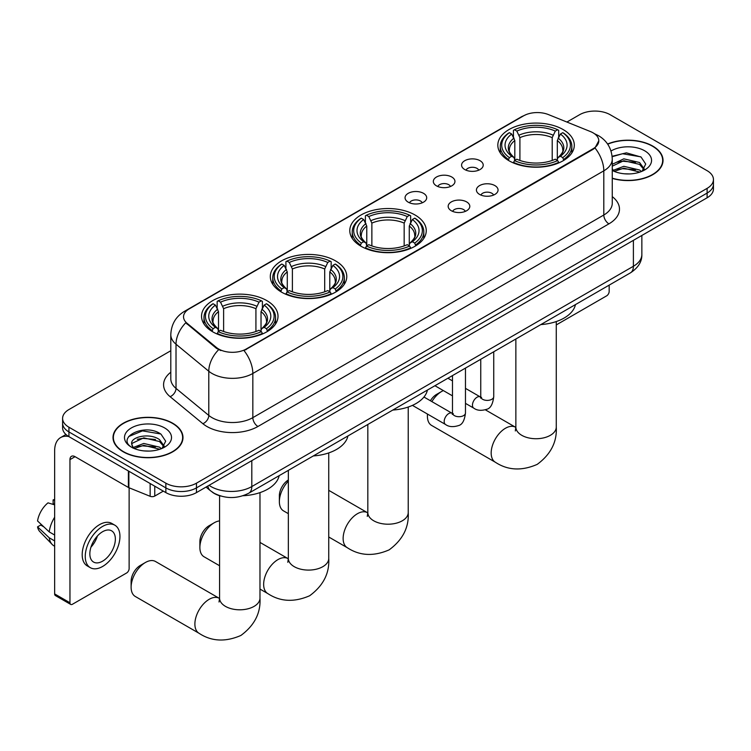 <?xml version="1.0" encoding="UTF-8"?>
<svg xmlns="http://www.w3.org/2000/svg" width="751" height="751" viewBox="0 0 751 751"><rect width="100%" height="100%" fill="white"/><g stroke="black" fill="none" stroke-linecap="round" stroke-linejoin="round"><path stroke-width="1.13" d="M415.059 215.011A38.235 22.079 0 0 0 373.388 210.224A38.235 22.079 0 0 0 349.788 230.623A38.235 22.079 0 0 0 360.987 246.234A38.235 22.079 0 0 0 402.649 251.022A38.235 22.079 0 0 0 426.258 230.623A38.235 22.079 0 0 0 415.059 215.011M335.575 260.897A38.235 22.079 0 0 0 293.913 256.119A38.235 22.079 0 0 0 270.304 276.509A38.235 22.079 0 0 0 281.503 292.12A38.235 22.079 0 0 0 323.174 296.908A38.235 22.079 0 0 0 346.774 276.509A38.235 22.079 0 0 0 335.575 260.897M266.812 300.607A38.235 22.079 0 0 0 225.14 295.819A38.235 22.079 0 0 0 201.54 316.209A38.235 22.079 0 0 0 212.74 331.82A38.235 22.079 0 0 0 254.411 336.608A38.235 22.079 0 0 0 278.011 316.209A38.235 22.079 0 0 0 266.812 300.607M563.1 129.538A38.235 22.079 0 0 0 521.429 124.76A38.235 22.079 0 0 0 497.829 145.15A38.235 22.079 0 0 0 509.028 160.761A38.235 22.079 0 0 0 550.699 165.549A38.235 22.079 0 0 0 574.299 145.15A38.235 22.079 0 0 0 563.1 129.538M464.747 169.538A10.824 6.252 180 0 1 462.597 167.773A10.824 6.252 180 0 1 466.183 160.01A10.824 6.252 180 0 1 480.049 160.705A10.824 6.252 180 0 1 482.198 167.773A10.824 6.252 180 0 1 464.747 169.538M478.734 170.186A6.496 3.746 0 0 0 476.988 168.365A6.496 3.746 0 0 0 470.595 167.407A6.496 3.746 0 0 0 466.061 170.186M436.481 185.854A10.824 6.252 180 0 1 434.341 184.089A10.824 6.252 180 0 1 437.917 176.325A10.824 6.252 180 0 1 451.792 177.02A10.824 6.252 180 0 1 453.933 184.089A10.824 6.252 180 0 1 436.481 185.854M450.469 186.501A6.496 3.746 0 0 0 448.722 184.68A6.496 3.746 0 0 0 442.33 183.732A6.496 3.746 0 0 0 437.805 186.501M408.225 202.169A10.824 6.252 180 0 1 406.075 200.404A10.824 6.252 180 0 1 409.661 192.641A10.824 6.252 180 0 1 423.526 193.336A10.824 6.252 180 0 1 425.676 200.404A10.824 6.252 180 0 1 408.225 202.169M422.212 202.817A6.496 3.746 0 0 0 420.466 200.996A6.496 3.746 0 0 0 414.073 200.048A6.496 3.746 0 0 0 409.539 202.817M479.589 194.425A10.824 6.252 180 0 1 477.439 192.66A10.824 6.252 180 0 1 481.025 184.896A10.824 6.252 180 0 1 494.89 185.591A10.824 6.252 180 0 1 497.04 192.66A10.824 6.252 180 0 1 479.589 194.425M493.576 195.072A6.496 3.746 0 0 0 491.83 193.251A6.496 3.746 0 0 0 485.437 192.294A6.496 3.746 0 0 0 480.912 195.072M451.332 210.74A10.824 6.252 180 0 1 449.182 208.975A10.824 6.252 180 0 1 452.769 201.212A10.824 6.252 180 0 1 466.634 201.906A10.824 6.252 180 0 1 468.784 208.975A10.824 6.252 180 0 1 451.332 210.74M465.31 211.388A6.496 3.746 0 0 0 463.574 209.567A6.496 3.746 0 0 0 457.171 208.618A6.496 3.746 0 0 0 452.646 211.388M590.493 131.585A19.479 11.246 180 0 1 593.093 132.843A19.479 11.246 180 0 1 598.8 140.794A19.479 11.246 180 0 1 593.093 148.745L246.206 349.018A19.479 11.246 180 0 1 216.476 347.516L187.065 323.268A19.479 11.246 180 0 1 183.535 316.819A19.479 11.246 180 0 1 189.243 308.868L523.541 115.861A19.479 11.246 180 0 1 548.493 114.603L590.493 131.585M220.832 496.064A21.648 12.495 180 0 1 212.092 491.971M612.262 178.409A34.987 20.202 0 0 0 663.03 160.376A34.987 20.202 0 0 0 652.779 146.098A34.987 20.202 0 0 0 607.578 143.995M172.739 423.245A34.987 20.202 0 0 0 134.607 418.861A34.987 20.202 0 0 0 113.016 437.523A34.987 20.202 0 0 0 123.258 451.811A34.987 20.202 0 0 0 161.39 456.195A34.987 20.202 0 0 0 182.991 437.523A34.987 20.202 0 0 0 172.739 423.245M113.373 439.344A34.987 20.202 0 0 0 113.251 439.879M598.8 140.794L594.98 147.956L593.093 149.327L244.009 350.586A25.252 14.579 60 0 1 252.834 373.472A28.857 16.663 180 0 1 212.026 373.472A28.857 16.663 180 0 1 208.787 371.247L176.016 344.221A28.857 16.663 180 0 1 170.796 334.664L170.796 378.842A28.857 16.663 0 0 0 176.016 388.398L208.787 415.425A28.857 16.663 0 0 0 212.026 417.65A28.857 16.663 0 0 0 252.834 417.65L603.804 215.011A28.857 16.663 0 0 0 612.262 203.23L612.262 159.052A28.857 16.663 180 0 1 603.804 170.834A25.252 14.579 -120 0 0 594.98 147.956M170.796 350.736L68.932 409.548A21.648 12.495 0 0 0 62.596 418.382L62.596 427.807A21.648 12.495 0 0 0 68.932 436.641L165.858 492.6L165.858 487.887A21.648 12.495 0 0 0 196.462 487.887L707.113 193.073A21.648 12.495 0 0 0 713.45 184.239A21.648 12.495 0 0 1 707.113 193.073L196.462 487.887A21.648 12.495 0 0 1 165.858 487.887L68.932 431.928L165.858 487.887L165.858 483.175A21.648 12.495 0 0 0 196.462 483.175L707.113 188.36A21.648 12.495 0 0 0 713.45 179.527A21.648 12.495 0 0 0 707.113 170.693L610.188 114.725A21.648 12.495 0 0 0 579.575 114.725L566.902 122.047M62.596 423.095A21.648 12.495 0 0 0 68.932 431.928A21.648 12.495 0 0 1 62.596 423.095M220.85 350.586L216.476 348.37L185.75 322.789A25.252 16.888 129.5 0 0 176.016 344.221L176.016 388.398A7.219 4.825 -50.5 0 1 170.111 396.678A36.076 20.821 180 0 1 170.796 372.233M62.596 418.382A21.648 12.495 0 0 0 68.932 427.216L165.858 483.175M182.756 439.879A34.987 20.202 0 0 0 182.634 439.344M662.795 162.732A34.987 20.202 0 0 0 662.673 162.197M165.858 492.6A21.648 12.495 0 0 0 196.462 492.6L707.113 197.785A21.648 12.495 0 0 0 713.45 188.952L713.45 179.527M612.262 178.175A34.63 19.995 0 0 0 662.673 160.376A34.63 19.995 0 0 0 652.525 146.238A34.63 19.995 0 0 0 607.709 144.192M624.128 173.772L629.563 173.932M613.323 170.317L623.818 166.309L639.57 169.998L641.476 171.528M614.29 171.331L623.818 168.186L639.908 172.101M612.262 168.637A16.306 9.416 0 0 0 614.431 171.453M612.262 164.3L623.818 158.836L639.57 162.516L644.255 168.984M612.262 166.168L623.818 160.705L639.57 164.385L643.879 169.473M612.262 170.449A23.516 13.574 0 0 0 644.668 169.979A23.516 13.574 0 0 0 644.668 150.782A23.516 13.574 0 0 0 611.014 151.017M642.03 171.294L645.719 164.056L641.054 157.034L626.4 152.829L612.112 156.283M613.483 171.05L612.262 169.745M612.159 156.724L622.532 153.73L640.734 156.828M617.35 162.15L622.532 161.212L635.534 162.329M617.35 169.632L622.532 168.693L635.534 169.801M556.266 324.93L606.611 295.866A3.605 2.084 120 0 0 609.164 291.444L609.164 285.136M123.511 451.661A34.63 19.995 0 0 0 161.258 455.998A34.63 19.995 0 0 0 182.634 437.523A34.63 19.995 0 0 0 172.486 423.395A34.63 19.995 0 0 0 134.748 419.058A34.63 19.995 0 0 0 113.373 437.523A34.63 19.995 0 0 0 123.511 451.661M144.089 450.919L149.533 451.079M133.284 447.465L143.779 443.465L159.531 447.145L161.437 448.676M134.251 448.478L143.779 445.334L159.869 449.248M133.443 448.197L131.763 444.245A16.306 9.416 0 0 0 134.391 448.6M164.216 446.132L159.531 439.664C149.74 432.36 129.604 436.866 131.763 444.245L131.697 443.522M131.8 444.47L132.251 443.259L143.779 437.852L159.531 441.532L163.849 446.62M161.991 448.441L165.68 441.203L161.014 434.181C144.521 422.325 115.194 437.955 132.129 447.54L132.965 448.047M164.629 427.929A23.516 13.574 0 0 0 131.369 427.929A23.516 13.574 0 0 0 131.369 447.127A23.516 13.574 0 0 0 164.629 447.127A23.516 13.574 0 0 0 164.629 427.929M128.684 436.547L142.502 430.877L160.705 433.975M137.311 439.297L142.502 438.359L155.495 439.476M137.311 446.779L142.502 445.841L155.495 446.948M430.389 400.743A12.983 7.501 -60 0 1 436.584 394.388L441.691 391.44A20.202 11.659 120 0 0 431.881 401.607M427.516 414.073A20.202 11.659 120 0 0 427.403 416.176A20.202 11.659 120 0 0 431.59 425.423L495.35 462.24A20.202 11.659 -60 0 1 492.262 446.056A20.202 11.659 -60 0 1 505.451 428.258A20.202 11.659 -60 0 1 515.552 427.253L515.862 427.422M508.333 160.357L509.366 157.626A34.339 19.826 0 0 1 509.366 132.683L511.722 134.044A31.026 17.911 0 0 0 511.722 156.255L514.059 157.588L514.81 160.367M514.81 159.231L514.81 140.578L511.722 134.044M513.44 137.001L513.44 130.327L514.463 129.735A34.339 19.826 0 0 1 557.655 129.735L555.299 131.096A31.026 17.911 0 0 0 516.829 131.096L519.908 137.64L519.908 160.442M552.21 160.442L552.21 137.64L555.299 131.096M540.833 324.582A39.681 22.905 0 0 0 575.454 304.596M513.44 162.338A35.785 20.662 0 0 0 558.688 162.338L557.655 160.564A34.339 19.826 0 0 1 514.463 160.564L513.44 162.948M558.688 162.948L558.688 162.338M509.366 132.683L508.333 133.265A35.785 20.662 0 0 0 500.279 146.332A35.785 20.662 0 0 0 508.333 159.39M557.655 129.735L558.688 130.327L558.688 137.001M514.463 160.564L516.829 159.203A31.026 17.911 0 0 0 555.299 159.203L557.655 160.564M511.722 156.255L509.366 157.626M516.829 131.096L514.463 129.735M514.059 138.062A27.749 16.024 0 0 0 514.059 157.588L514.191 157.672C510.248 153.861 508.643 151.27 509.366 149.909A26.689 15.414 0 0 1 514.81 140.578M563.785 159.39A35.785 20.662 0 0 0 571.849 146.332A35.785 20.662 0 0 0 563.785 133.265L562.762 132.683A34.339 19.826 0 0 1 562.762 157.626L563.785 160.357M562.762 157.626L560.396 156.255A31.026 17.911 0 0 0 560.396 134.044L562.762 132.683M560.396 134.044L557.317 140.578L557.317 159.231L558.068 157.588L560.396 156.255M557.317 140.578A26.689 15.414 0 0 1 562.752 149.909C563.485 151.28 561.879 153.871 557.937 157.672L558.068 157.588A27.749 16.024 0 0 0 558.068 138.062M557.317 160.367L557.317 159.231M443.353 390.586A20.202 11.659 120 0 0 441.691 391.44L436.584 394.388M288.337 481.147A20.202 11.659 120 0 0 279.363 501.649L279.363 495.763A12.983 7.501 -60 0 1 288.337 479.973M279.363 501.649A20.202 11.659 120 0 0 283.549 510.896L288.337 513.665M360.292 245.83L361.325 243.089A34.339 19.826 0 0 1 361.325 218.156L363.681 219.517A31.026 17.911 0 0 0 363.681 241.728L366.019 243.052L366.77 245.84M366.77 244.704L366.77 226.051L363.681 219.517M365.399 222.474L365.399 215.79L366.422 215.208A34.339 19.826 0 0 1 409.614 215.208L407.258 216.57A31.026 17.911 0 0 0 368.788 216.57L371.867 223.103L371.867 245.915M404.169 245.915L404.169 223.103L407.258 216.57M392.792 410.055A39.681 22.905 0 0 0 427.413 390.069M365.399 247.811A35.785 20.662 0 0 0 410.647 247.811L409.614 246.037A34.339 19.826 0 0 1 366.422 246.037L365.399 248.421M410.647 248.421L410.647 247.811M361.325 218.156L360.292 218.738A35.785 20.662 0 0 0 352.238 231.806A35.785 20.662 0 0 0 360.292 244.864M409.614 215.208L410.647 215.79L410.647 222.474M366.422 246.037L368.788 244.676A31.026 17.911 0 0 0 407.258 244.676L409.614 246.037M363.681 241.728L361.325 243.089M368.788 216.57L366.422 215.208M366.019 223.535A27.749 16.024 0 0 0 366.019 243.052L366.15 243.136C362.207 239.325 360.593 236.743 361.325 235.382A26.689 15.414 0 0 1 366.77 226.051M415.744 244.864A35.785 20.662 0 0 0 423.808 231.806A35.785 20.662 0 0 0 415.744 218.738L414.721 218.156A34.339 19.826 0 0 1 414.721 243.089L415.744 245.83M414.721 243.089L412.355 241.728A31.026 17.911 0 0 0 412.355 219.517L414.721 218.156M412.355 219.517L409.276 226.051L409.276 244.704L410.027 243.052L412.355 241.728M409.276 226.051A26.689 15.414 0 0 1 414.712 235.382C415.444 236.753 413.839 239.334 409.896 243.136L410.027 243.052A27.749 16.024 0 0 0 410.027 223.535M409.276 245.84L409.276 244.704M199.879 547.535L199.879 541.649A12.983 7.501 -60 0 1 209.069 525.738L214.166 522.799A20.202 11.659 120 0 0 199.879 547.535A20.202 11.659 120 0 0 204.065 556.782L219.574 565.738M280.818 291.717L281.841 288.975A34.339 19.826 0 0 1 281.841 264.042L284.207 265.403A31.026 17.911 0 0 0 284.207 287.614L286.535 288.938L287.286 291.726M287.286 290.59L287.286 271.937L284.207 265.403M285.915 268.36L285.915 261.686L286.948 261.095A34.339 19.826 0 0 1 330.14 261.095L327.774 262.456A31.026 17.911 0 0 0 289.304 262.456L292.392 268.999L292.392 291.801M324.695 291.801L324.695 268.999L327.774 262.456M313.308 455.941A39.681 22.905 0 0 0 347.929 435.955M285.915 293.697A35.785 20.662 0 0 0 331.163 293.697L330.14 291.923A34.339 19.826 0 0 1 286.948 291.923L285.915 294.308M331.163 294.308L331.163 293.697M281.841 264.042L280.818 264.624A35.785 20.662 0 0 0 272.754 277.692A35.785 20.662 0 0 0 280.818 290.75M330.14 261.095L331.163 261.686L331.163 268.36M286.948 291.923L289.304 290.562A31.026 17.911 0 0 0 327.774 290.562L330.14 291.923M284.207 287.614L281.841 288.975M289.304 262.456L286.948 261.095M286.535 269.421A27.749 16.024 0 0 0 286.535 288.938L286.666 289.032C282.723 285.211 281.118 282.629 281.85 281.268A26.689 15.414 0 0 1 287.286 271.937M336.27 290.75A35.785 20.662 0 0 0 344.324 277.692A35.785 20.662 0 0 0 336.27 264.624L335.237 264.042A34.339 19.826 0 0 1 335.237 288.975L336.27 291.717M335.237 288.975L332.881 287.614A31.026 17.911 0 0 0 332.881 265.403L335.237 264.042M332.881 265.403L329.792 271.937L329.792 290.59L330.553 288.938L332.881 287.614M329.792 271.937A26.689 15.414 0 0 1 335.237 281.268C335.96 282.639 334.355 285.22 330.421 289.032L330.553 288.938A27.749 16.024 0 0 0 330.553 269.421M329.792 291.726L329.792 290.59M219.574 520.903A20.202 11.659 120 0 0 214.166 522.799L209.069 525.738M131.115 587.235L131.115 581.349A12.983 7.501 -60 0 1 140.296 565.447L145.403 562.499A20.202 11.659 120 0 0 131.115 587.235A20.202 11.659 120 0 0 135.302 596.482L199.071 633.3A20.202 11.659 -60 0 1 195.973 617.115A20.202 11.659 -60 0 1 209.163 599.317A20.202 11.659 -60 0 1 219.264 598.312L219.574 598.481M212.054 331.416L213.077 328.685A34.339 19.826 0 0 1 213.077 303.742L215.434 305.103A31.026 17.911 0 0 0 215.434 327.314L217.771 328.647L218.522 331.426M218.522 330.29L218.522 311.646L215.434 305.103M217.152 308.06L217.152 301.386L218.175 300.794A34.339 19.826 0 0 1 261.376 300.794L259.011 302.165A31.026 17.911 0 0 0 220.541 302.165L223.62 308.699L223.62 331.501M255.922 331.501L255.922 308.699L259.011 302.165M243.052 495.735A39.681 22.905 0 0 0 279.165 475.655M217.152 333.397A35.785 20.662 0 0 0 262.399 333.397L261.376 331.623A34.339 19.826 0 0 1 218.175 331.623L217.152 334.007M262.399 334.007L262.399 333.397M213.077 303.742L212.054 304.333A35.785 20.662 0 0 0 203.99 317.391A35.785 20.662 0 0 0 212.054 330.449M261.376 300.794L262.399 301.386L262.399 308.06M218.175 331.623L220.541 330.262A31.026 17.911 0 0 0 259.011 330.262L261.376 331.623M215.434 327.314L213.077 328.685M220.541 302.165L218.175 300.794M217.771 309.121A27.749 16.024 0 0 0 217.771 328.647L217.903 328.731C213.96 324.92 212.355 322.329 213.077 320.968A26.689 15.414 0 0 1 218.522 311.646M267.497 330.449A35.785 20.662 0 0 0 275.561 317.391A35.785 20.662 0 0 0 267.497 304.333L266.474 303.742A34.339 19.826 0 0 1 266.474 328.685L267.497 331.416M266.474 328.685L264.117 327.314A31.026 17.911 0 0 0 264.117 305.103L266.474 303.742M264.117 305.103L261.029 311.646L261.029 330.29L261.78 328.647L264.117 327.314M261.029 311.646A26.689 15.414 0 0 1 266.464 320.968C267.196 322.339 265.591 324.93 261.648 328.731L261.78 328.647A27.749 16.024 0 0 0 261.78 309.121M261.029 331.426L261.029 330.29M219.264 598.312L155.504 561.495A20.202 11.659 120 0 0 145.403 562.499L140.296 565.447M154.762 486.197L154.762 496.064L163.305 491.135M68.688 436.5A28.857 16.663 -120 0 0 60.624 437.57A28.857 16.663 -120 0 0 54.645 450.778L54.645 593.919L69.956 602.762L69.956 459.621A7.219 4.168 60 0 1 71.448 456.317A7.219 4.168 60 0 1 75.053 456.674L128.393 487.465L128.393 470.971M69.956 602.762A3.605 2.084 120 0 0 70.697 604.414L55.396 595.571A3.605 2.084 -60 0 1 54.645 593.919M70.697 604.414A3.605 2.084 120 0 0 72.5 604.226L126.572 573.013A3.605 2.084 120 0 0 129.125 568.591L129.125 487.803M154.762 496.064A3.605 2.084 180 0 1 150.144 496.298L128.872 487.699A3.605 2.084 180 0 1 128.393 487.465M102.596 561.175A18.033 10.411 120 0 0 114.387 545.273A18.033 10.411 120 0 0 111.617 530.826A18.033 10.411 120 0 0 102.596 531.717A18.033 10.411 120 0 0 90.815 547.61A18.033 10.411 120 0 0 93.584 562.067A18.033 10.411 120 0 0 102.596 561.175M90.946 547.188A18.033 10.411 120 0 0 97.423 535.979M54.645 500.363L53.114 499.903L53.114 503.527L54.645 504.409M114.865 525.202L111.805 523.438A24.53 14.166 120 0 0 99.536 524.649A24.53 14.166 120 0 0 83.511 546.268A24.53 14.166 120 0 0 87.276 565.916L90.336 567.69A24.53 14.166 120 0 0 102.596 566.47A24.53 14.166 120 0 0 118.62 544.86A24.53 14.166 120 0 0 114.865 525.202A24.53 14.166 120 0 0 102.596 526.413A24.53 14.166 120 0 0 86.572 548.033A24.53 14.166 120 0 0 90.336 567.69M54.645 517.232A23.807 13.743 120 0 0 49.228 531.905L37.55 520.969A18.756 10.833 120 0 1 48.017 502.851L54.645 504.86M54.645 535.031L49.228 531.905M43.868 526.883L40.685 525.052L37.55 526.864L49.228 537.791L54.645 540.917M49.228 537.791A23.807 13.743 120 0 0 52.166 544.437A23.807 13.743 120 0 0 53.969 545.855L54.645 546.249M54.645 499.471A18.756 10.833 120 0 0 53.114 499.903M37.55 526.864A18.756 10.833 120 0 0 39.765 531.53L52.166 544.437M187.065 323.268L187.065 324.122M216.476 347.516L216.476 348.37M246.206 349.018L246.206 349.6M593.093 148.745L593.093 149.327M257.94 426.484A7.219 4.168 60 0 1 252.834 417.65L252.834 373.472L603.804 170.834L603.804 215.011A7.219 4.168 60 0 0 608.911 223.854L257.94 426.484A36.076 20.821 180 0 1 206.919 426.484A36.076 20.821 180 0 1 202.883 423.705L170.111 396.678M612.262 159.052C611.774 148.679 607.212 140.897 598.575 135.715L594.933 133.941A25.252 11.828 112 0 0 594.595 133.809M187.093 310.341A25.252 14.579 -120 0 0 184.483 311.327C175.847 316.509 171.284 324.291 170.796 334.664M184.483 311.327L521.419 116.79A25.252 14.579 60 0 1 523.334 115.983M218.625 349.713A25.252 16.888 129.5 0 0 208.787 371.247L208.787 415.425A7.219 4.825 -50.5 0 1 202.883 423.705M612.262 196.631A36.076 20.821 180 0 1 608.911 223.854M196.462 483.175L196.462 492.6M707.113 188.36L707.113 197.785M68.932 427.216L68.932 436.641M209.069 485.334A28.857 16.663 0 0 0 211.003 486.564A28.857 16.663 0 0 0 251.81 486.564L633.393 266.267A28.857 16.663 0 0 0 641.852 254.486C642.058 261.639 638.247 267.769 630.408 272.866L248.825 493.172A14.429 8.327 60 0 0 251.81 486.564L251.81 460.645M633.393 240.348L633.393 266.267A14.429 8.327 60 0 1 630.408 272.866M207.896 486A14.429 9.65 129.5 0 0 210.411 490.694L206.027 487.08M556.266 321.559L556.266 427.075A20.202 11.659 180 0 1 550.342 435.317A20.202 11.659 180 0 1 521.776 435.317A20.202 11.659 180 0 1 515.862 427.075L515.317 430.952M552.21 137.64A26.689 15.414 0 0 0 519.908 137.64M552.971 135.114A27.749 16.024 0 0 0 519.157 135.114M408.225 407.033L408.225 512.548A20.202 11.659 180 0 1 402.301 520.79A20.202 11.659 180 0 1 373.735 520.79A20.202 11.659 180 0 1 367.821 512.548L367.277 516.416M408.225 512.548C409.088 527.38 402.733 539.819 389.159 549.854C373.679 556.594 359.729 555.881 347.309 547.714A20.202 11.659 -60 0 1 344.221 531.53A20.202 11.659 -60 0 1 357.41 513.722A20.202 11.659 -60 0 1 367.511 512.726L367.821 512.895M404.169 223.103A26.689 15.414 0 0 0 371.867 223.103M404.93 220.587A27.749 16.024 0 0 0 371.116 220.587M328.741 452.919L328.741 558.434A20.202 11.659 180 0 1 322.827 566.676A20.202 11.659 180 0 1 294.261 566.676A20.202 11.659 180 0 1 288.337 558.434L287.802 562.302M328.741 558.434C329.614 573.266 323.259 585.705 309.675 595.74C294.195 602.48 280.245 601.767 267.835 593.6A20.202 11.659 -60 0 1 264.737 577.416A20.202 11.659 -60 0 1 277.936 559.608A20.202 11.659 -60 0 1 288.037 558.613L288.337 558.782M324.695 268.999A26.689 15.414 0 0 0 292.392 268.999M325.446 266.474A27.749 16.024 0 0 0 291.632 266.474M259.977 492.618L259.977 598.134A20.202 11.659 180 0 1 254.063 606.386A20.202 11.659 180 0 1 225.488 606.386A20.202 11.659 180 0 1 219.574 598.134L219.029 602.011M255.922 308.699A26.689 15.414 0 0 0 223.62 308.699M256.682 306.183A27.749 16.024 0 0 0 222.869 306.183M493.736 351.778L493.736 396.65A6.496 3.746 180 0 1 491.539 399.457A6.496 3.746 180 0 1 482.649 399.297A6.496 3.746 180 0 1 480.753 396.65L480.537 398.049L481.119 397.57M493.736 396.65C492.844 404.188 490.506 408.403 486.732 409.286C481.363 410.947 477.054 410.572 473.797 408.159A6.496 3.746 -60 0 1 472.801 402.958A6.496 3.746 -60 0 1 477.035 397.241A6.496 3.746 -60 0 1 477.326 397.082A6.496 3.746 -60 0 1 480.283 396.913L481.607 397.439M465.47 368.093L465.47 412.966A6.496 3.746 180 0 1 463.273 415.782A6.496 3.746 180 0 1 454.393 415.613A6.496 3.746 180 0 1 452.487 412.966L452.28 414.364L452.862 413.885M465.47 412.966C464.587 420.504 462.25 424.719 458.467 425.601C453.106 427.263 448.798 426.887 445.531 424.484A6.496 3.746 -60 0 1 444.536 419.274A6.496 3.746 -60 0 1 448.779 413.557A6.496 3.746 -60 0 1 449.07 413.397A6.496 3.746 -60 0 1 452.027 413.238L453.341 413.754M69.956 459.621L75.053 456.674M128.872 471.252L128.872 487.699M150.144 496.298L150.144 483.531M521.419 116.79L526.047 114.64M248.825 493.172C237.213 499.002 225.6 499.002 213.988 493.172L210.411 490.694M641.852 254.486L641.852 235.467M662.673 163.277L662.673 160.376M182.634 440.424L182.634 437.523M113.373 440.424L113.373 437.523M556.266 427.075C557.139 441.907 550.783 454.346 537.2 464.381C521.72 471.13 507.77 470.417 495.35 462.24M427.403 414.017L427.403 416.176M500.279 152.932L500.279 146.332M571.849 152.932L571.849 146.332M515.552 427.253L485.371 409.83M515.862 339.001L515.862 427.075M347.309 547.714L328.741 536.993M352.238 238.405L352.238 231.806M423.808 238.405L423.808 231.806M367.511 512.726L328.741 490.337M367.821 424.475L367.821 512.548M267.835 593.6L259.977 589.066M272.754 284.291L272.754 277.692M344.324 284.291L344.324 277.692M288.037 558.613L259.977 542.41M288.337 470.361L288.337 558.434M259.977 598.134C260.85 612.966 254.495 625.405 240.911 635.449C225.431 642.189 211.482 641.476 199.071 633.3M203.99 323.991L203.99 317.391M275.561 323.991L275.561 317.391M219.574 495.716L219.574 598.134M473.797 408.159L465.47 403.362M452.487 395.861L434.932 385.723M480.753 359.269L480.753 396.65M480.283 396.913L465.47 388.361M452.487 380.87L447.915 378.232M445.531 424.484L412.43 405.371M452.487 375.584L452.487 412.966M452.027 413.238L423.958 397.026M60.624 437.57L65.947 434.491"/></g></svg>
